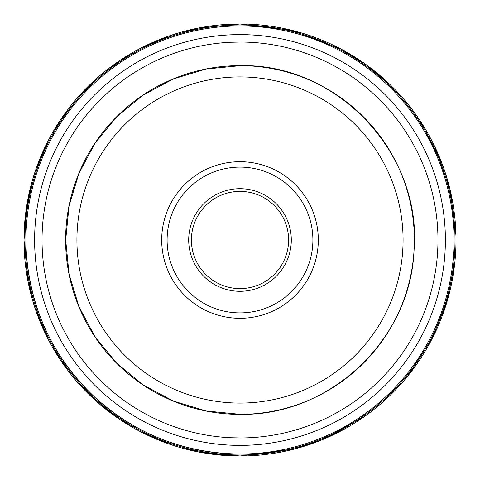 <?xml version="1.0" encoding="UTF-8"?>
<svg xmlns="http://www.w3.org/2000/svg" width="480" height="480" viewBox="0 0 480 480"><rect width="100%" height="100%" fill="white"/><g stroke="black" fill="none" stroke-linecap="round" stroke-linejoin="round"><path stroke-width="0.72" d="M240 76.92A163.08 163.08 0 0 0 76.92 240A163.08 163.08 0 0 0 240 403.08A163.08 163.08 0 0 0 403.08 240A163.08 163.08 0 0 0 240 76.92M288.6 240A48.6 48.6 0 0 1 240 288.6A48.6 48.6 0 0 1 191.4 240A48.6 48.6 0 0 1 240 191.4A48.6 48.6 0 0 1 288.6 240M188.7 240A51.3 51.3 0 0 1 240 188.7A51.3 51.3 0 0 1 291.3 240A51.3 51.3 0 0 1 240 291.3A51.3 51.3 0 0 1 188.7 240M240 167.1A72.9 72.9 0 0 1 312.9 240A72.9 72.9 0 0 1 240 312.9A72.9 72.9 0 0 1 167.1 240A72.9 72.9 0 0 1 240 167.1A72.9 72.9 0 0 1 312.9 240A72.9 72.9 0 0 1 240 312.9M240 454.032C185.058 453.354 137.046 434.778 95.952 398.304C54.42 359.472 31.266 311.73 26.496 255.066A214.038 214.038 0 0 1 240 25.962L240 25.962A214.038 214.038 0 0 1 454.038 240A214.038 214.038 0 0 1 240 454.038L240 455.004A215.004 215.004 0 0 1 24.996 240A215.004 215.004 0 0 1 240 24.996A215.004 215.004 0 0 1 455.01 240A215.004 215.004 0 0 1 240 455.004M26.496 255.066A214.038 214.038 0 0 0 240 454.038M240 42.036A197.964 197.964 0 0 1 437.97 240A197.964 197.964 0 0 1 240 437.964L240 437.964A197.964 197.964 0 0 1 42.036 240A197.964 197.964 0 0 1 240 42.036M240 65.628A174.372 174.372 0 0 0 65.628 240A174.372 174.372 0 0 0 240 414.372A174.372 174.372 0 0 0 414.372 240A174.372 174.372 0 0 0 240 65.628M240 318.3A78.3 78.3 0 0 1 161.7 240A78.3 78.3 0 0 1 240 161.7A78.3 78.3 0 0 1 318.3 240A78.3 78.3 0 0 1 240 318.3M387.174 81.894L365.106 63.894L341.076 49.104L292.074 30.372L240 24A216 216 0 0 1 456 240A216 216 0 0 1 240 456L293.718 449.214L320.538 440.448L346.194 428.094M240 24A216 216 0 0 0 24 240A216 216 0 0 0 240 456L197.862 451.848L157.35 439.56L120.006 419.604L87.276 392.748L60.414 360.018L40.452 322.68L28.158 282.162L24 240.03L28.146 197.892L40.428 157.374L60.384 120.03L87.234 87.294L119.976 60.42L157.326 40.452L197.85 28.152L240 24M240 445.386A205.386 205.386 0 0 0 445.386 240A205.386 205.386 0 0 0 240 34.614A205.386 205.386 0 0 0 34.614 240A205.386 205.386 0 0 0 240 445.386L240 437.946L231.252 437.754M236.598 455.97L205.434 453.216M112.692 414.492L84.204 389.616M24.33 228.114L29.04 193.62M321.492 440.04L364.716 416.358M430.83 341.19L446.46 303.516L454.71 263.568M442.278 164.238L419.838 120.354M407.634 376.218L432.582 337.83L448.842 295.146M455.946 235.128L450.102 189.834L434.802 146.682M228.132 455.676L218.55 454.932M106.722 70.02L114.414 64.26M240 42.054L231.252 42.246M240 414.312L205.998 410.964L173.298 401.04L143.16 384.936L116.748 363.258L95.07 336.84L78.96 306.708L69.042 274.008L65.688 240L69.042 205.998L78.96 173.298L95.064 143.16L116.742 116.742L143.16 95.064L173.298 78.96L205.992 69.036L240 65.688C337.2 62.952 422.808 154.146 413.97 250.944C410.448 340.068 329.16 416.4 240 414.312"/></g></svg>
